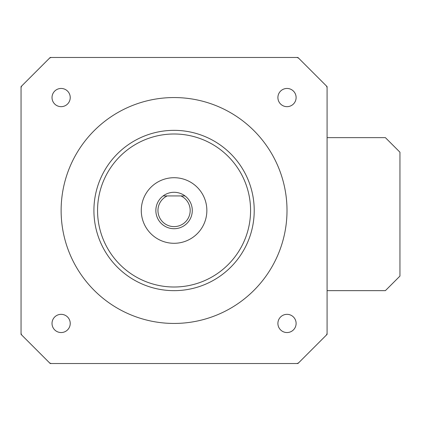 <?xml version="1.0" encoding="UTF-8"?>
<svg xmlns="http://www.w3.org/2000/svg" width="421" height="421" viewBox="0 0 421 421"><rect width="100%" height="100%" fill="white"/><g stroke="black" fill="none" stroke-linecap="round" stroke-linejoin="round"><path stroke-width="0.63" d="M299.005 362.449L326.017 335.437A3.642 3.642 0 0 0 327.085 332.864L327.085 88.136A3.642 3.642 0 0 0 326.017 85.563L299.005 58.551A3.642 3.642 0 0 0 296.431 57.482L51.704 57.482A3.642 3.642 0 0 0 49.131 58.551L22.118 85.563A3.642 3.642 0 0 0 21.05 88.136L21.05 332.864A3.642 3.642 0 0 0 22.118 335.437L49.131 362.449A3.642 3.642 0 0 0 51.704 363.518L296.431 363.518A3.642 3.642 0 0 0 299.005 362.449L326.017 335.437M163.137 195.928L167.195 195.928A16.114 16.114 0 0 0 161.443 220.515A16.114 16.114 0 0 0 186.692 220.515A16.114 16.114 0 0 0 180.941 195.928L184.998 195.928A18.219 18.219 0 0 1 174.068 228.719A18.219 18.219 0 0 1 163.137 195.928L184.998 195.928A18.219 18.219 0 0 0 163.137 195.928M174.068 243.291A32.791 32.791 0 0 0 206.858 210.5A32.791 32.791 0 0 0 174.068 177.709A32.791 32.791 0 0 0 141.277 210.5A32.791 32.791 0 0 0 174.068 243.291M174.068 290.653A80.153 80.153 0 0 1 93.915 210.5A80.153 80.153 0 0 1 174.068 130.347A80.153 80.153 0 0 1 254.221 210.5A80.153 80.153 0 0 1 174.068 290.653A80.153 80.153 0 0 0 254.221 210.5A80.153 80.153 0 0 0 174.068 130.347M174.068 323.444A112.944 112.944 0 0 0 287.006 210.5A112.944 112.944 0 0 0 174.068 97.556A112.944 112.944 0 0 0 61.124 210.5A112.944 112.944 0 0 0 174.068 323.444M61.124 106.666A9.109 9.109 0 0 0 70.233 97.556A9.109 9.109 0 0 0 61.124 88.452A9.109 9.109 0 0 0 52.02 97.556A9.109 9.109 0 0 0 61.124 106.666M61.124 332.548A9.109 9.109 0 0 0 70.233 323.444A9.109 9.109 0 0 0 61.124 314.334A9.109 9.109 0 0 0 52.02 323.444A9.109 9.109 0 0 0 61.124 332.548M287.006 332.548A9.109 9.109 0 0 0 296.116 323.444A9.109 9.109 0 0 0 287.006 314.334A9.109 9.109 0 0 0 277.902 323.444A9.109 9.109 0 0 0 287.006 332.548M287.006 106.666A9.109 9.109 0 0 0 296.116 97.556A9.109 9.109 0 0 0 287.006 88.452A9.109 9.109 0 0 0 277.902 97.556A9.109 9.109 0 0 0 287.006 106.666M49.131 58.551L22.118 85.563M21.05 88.136L21.05 332.864M22.118 335.437L49.131 362.449M51.704 363.518L296.431 363.518M327.085 332.864L327.085 88.136M326.017 85.563L299.005 58.551M296.431 57.482L51.704 57.482M327.085 334.369L327.085 86.631L297.936 57.482L50.194 57.482L21.05 86.631L21.05 334.369L50.194 363.518L297.936 363.518L327.085 334.369M327.085 290.653L385.378 290.653L399.95 276.081L399.95 152.207L385.378 137.635L327.085 137.635M174.068 133.994A76.506 76.506 0 0 0 97.556 210.5A76.506 76.506 0 0 0 174.068 287.006A76.506 76.506 0 0 0 250.574 210.5A76.506 76.506 0 0 0 174.068 133.994"/></g></svg>

